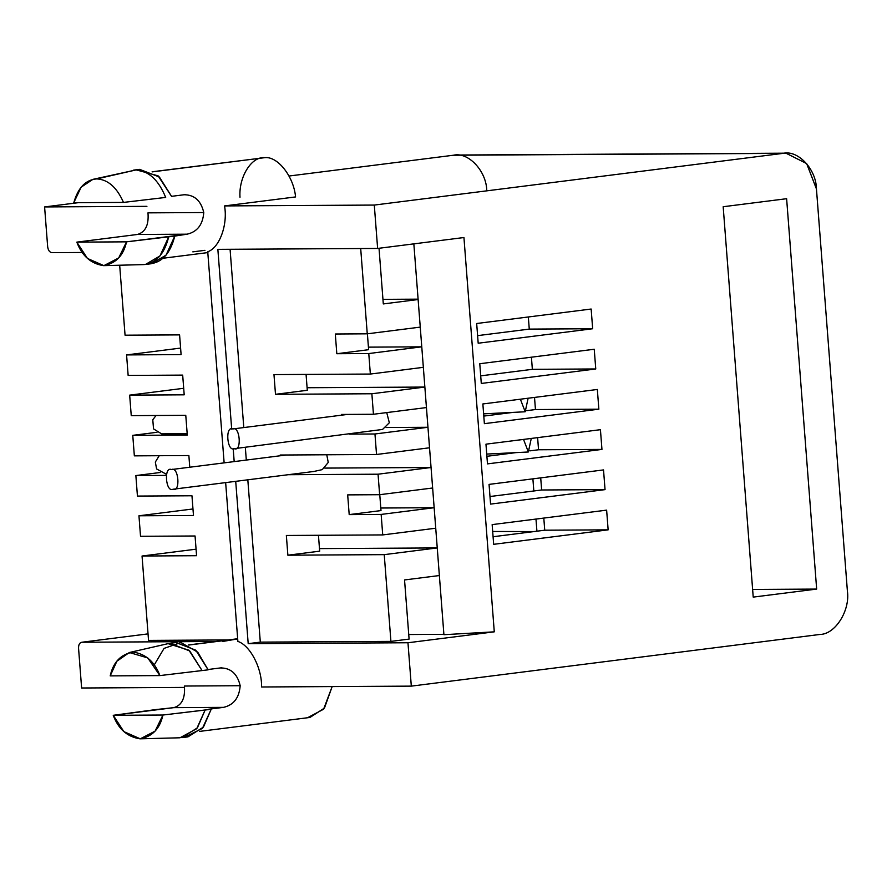 <?xml version="1.0" encoding="UTF-8"?>
<svg xmlns="http://www.w3.org/2000/svg" width="892" height="892" viewBox="0 0 892 892"><rect width="100%" height="100%" fill="white"/><g stroke="black" fill="none" stroke-linecap="round" stroke-linejoin="round"><path stroke-width="1.34" d="M140.267 738.821L179.983 737.784L196.742 728.686L205.115 710.032L162.935 715.027L155.074 731.15L140.267 738.821L123.865 731.618L113.239 715.306L173.806 707.646C181.856 705.338 185.38 698.124 184.388 686.037L240.182 685.714C239.234 697.823 233.671 705.037 223.502 707.367L208.36 709.285L211.181 709.263L202.417 728.396L184.9 737.015M221.907 667.84L220.469 667.93C230.827 667.93 237.406 673.861 240.182 685.714L184.388 686.037M145.496 264.456L143.166 264.612C155.754 263.653 164.262 254.398 168.711 236.848L159.991 255.926L145.496 264.456L151.551 263.697L166.046 255.168L174.765 236.09L126.53 241.844L118.669 257.978L103.862 265.638L87.461 258.446L76.824 242.133L137.401 234.473C145.441 232.154 148.964 224.951 147.972 212.853L203.766 212.541C202.819 224.65 197.266 231.864 187.097 234.183L174.765 236.09C170.327 253.629 161.809 262.884 149.232 263.842M185.491 194.668L184.064 194.757C194.423 194.757 200.99 200.678 203.766 212.541L147.972 212.853M135.885 169.971C148.607 170.796 158.542 179.939 165.678 197.422C158.542 179.939 148.607 170.796 135.885 169.971L96.827 178.902C85.766 179.671 78.095 187.599 73.791 202.696L81.139 187.175L92.924 179.348L135.885 169.971L92.946 179.348M335.303 334.009L367.259 333.82L360.691 248.534L367.259 333.82L420.255 327.119L418.125 299.522L383.304 303.927L379.022 248.266L383.304 303.927L418.125 299.522L421.771 346.832L368.775 353.544L336.819 353.723L335.303 334.009L336.819 353.723L368.619 349.697L367.392 333.809L368.619 349.697L336.819 353.723L368.775 353.544L370.347 374.049L368.775 353.544L421.771 346.832L423.343 367.337L420.255 327.119L367.259 333.82L335.303 334.009M230.08 249.281L243.795 427.536L230.08 249.281M245.322 447.316L246.304 460.049L245.322 447.316M247.82 479.829L260.308 642.128L390.919 641.393L384.24 554.646L287.871 555.192L286.354 535.468L382.724 534.921L381.152 514.416L349.196 514.606L347.679 494.882L379.635 494.703L378.052 474.198L288.272 474.711L378.052 474.198L379.635 494.703L432.631 488.002L431.059 467.497L378.052 474.198L431.059 467.497L437.247 547.933L384.24 554.646L390.919 641.393L409.093 639.096L404.544 579.945L439.366 575.541L437.247 547.933L443.915 634.691L494.279 631.837L407.967 642.753L411.312 686.126L820.149 634.424C835.269 634.29 850.254 610.496 847.4 591.162L816.448 188.959C816.303 169.279 797.983 149.7 783.131 153.357L374.294 205.071L377.628 248.444L463.94 237.528L494.279 631.837L443.915 634.691L439.366 575.541L404.544 579.945L409.093 639.096L390.919 641.393L260.308 642.128L248.199 643.667L235.711 481.357L248.199 643.667L407.967 642.753L248.199 643.667L260.308 642.128L247.82 479.829M280.222 455.756L280.166 455.031L376.535 454.485L374.963 433.98L349.586 434.125L374.963 433.98L376.535 454.485L429.531 447.784L427.959 427.279L374.963 433.98L427.959 427.279L431.059 467.497L429.531 447.784L376.535 454.485L280.166 455.031L280.222 455.756M341.547 415.17L341.491 414.445L373.447 414.267L371.864 393.762L275.494 394.309L273.978 374.595L370.347 374.049L423.343 367.337L424.86 387.061L371.864 393.762L373.447 414.267L426.443 407.566L424.86 387.061L427.959 427.279L426.443 407.566L373.447 414.267L341.491 414.445L341.547 415.17M125.058 335.191L119.673 265.225L125.058 335.191L179.582 334.89L181.098 354.603L126.575 354.916L128.147 375.421L182.682 375.108L184.198 394.822L129.663 395.134L131.247 415.639L185.77 415.326L187.287 435.04L132.763 435.352L134.346 455.857L188.87 455.544L189.762 467.196L188.87 455.544L134.346 455.857L132.763 435.352L157.014 432.285L132.763 435.352L187.287 435.04L185.77 415.326L131.247 415.639L129.663 395.134L183.696 388.299L129.663 395.134L184.198 394.822L182.682 375.108L128.147 375.421L126.575 354.916L180.597 348.081L126.575 354.916L181.098 354.603L179.582 334.89L125.058 335.191M479.773 363.724L594.239 349.251L595.756 368.965L481.29 383.448L479.773 363.724L481.29 383.448L595.756 368.965L594.239 349.251L479.773 363.724M485.962 444.171L600.428 429.688L601.955 449.412L487.478 463.885L485.962 444.171L487.478 463.885L601.955 449.412L600.428 429.688L485.962 444.171M492.15 524.607L606.627 510.135L608.143 529.848L493.666 544.321L492.15 524.607L493.666 544.321L608.143 529.848L606.627 510.135L492.15 524.607M723.178 206.732L786.621 198.704L816.659 589.077L753.216 597.105L723.178 206.732L753.216 597.105L816.659 589.077L786.621 198.704L723.178 206.732M490.567 504.103L489.05 484.389L603.527 469.917L605.044 489.63L490.567 504.103L605.044 489.63L603.527 469.917L489.05 484.389L490.567 504.103M484.378 423.667L482.862 403.953L597.339 389.469L598.855 409.183L484.378 423.667L598.855 409.183L597.339 389.469L482.862 403.953L484.378 423.667M478.19 343.219L476.674 323.506L591.151 309.033L592.667 328.747L478.19 343.219L592.667 328.747L591.151 309.033L476.674 323.506L478.19 343.219M493.075 536.739L544.733 530.205L543.808 518.074L544.733 530.205L608.143 529.848L544.733 530.205L493.075 536.739M489.987 496.521L541.645 489.987L540.708 477.856L541.645 489.987L605.044 489.63L541.645 489.987L489.987 496.521M486.887 456.303L516.1 452.601L486.887 456.303M529.881 450.861L538.545 449.769L537.62 437.637L538.545 449.769L601.955 449.412L538.545 449.769L529.881 450.861M483.798 416.085L513.034 412.383L483.798 416.085M526.726 410.654L535.456 409.551L534.52 397.419L535.456 409.551L598.855 409.183L535.456 409.551L526.726 410.654M480.699 375.855L532.357 369.321L531.42 357.19L532.357 369.321L595.756 368.965L532.357 369.321L480.699 375.855M477.61 335.637L529.268 329.103L528.332 316.972L529.268 329.103L592.667 328.747L529.268 329.103L477.61 335.637M166.09 475.403L135.863 475.57L137.435 496.075L191.958 495.774L193.475 515.487L138.951 515.788L140.535 536.293L195.058 535.992L196.575 555.705L142.051 556.017L148.54 640.4L228.118 639.943L148.54 640.4L142.051 556.017L196.073 549.182L142.051 556.017L196.575 555.705L195.058 535.992L140.535 536.293L138.951 515.788L192.973 508.964L138.951 515.788L193.475 515.487L191.958 495.774L137.435 496.075L135.863 475.57L160.159 472.504L135.863 475.57L166.09 475.403M222.81 641.437L237.685 638.917M188.747 645.05L237.685 638.862L188.747 645.05M199.474 731.418L309.959 717.447L324.454 708.07L332.158 686.584L323.584 709.218L307.829 717.592M239.993 197.255C238.621 176.928 251.6 156.167 264.746 157.661L152.331 171.877L264.746 157.661C277.657 156.022 293.814 176.616 295.564 196.931L224.55 205.918L374.294 205.071L783.131 153.357L785.941 153.179L806.658 163.582L816.448 188.959L847.4 591.162C850.254 610.496 835.269 634.29 820.149 634.424L411.312 686.126L261.568 686.985C262.025 668.063 250.072 645.184 237.718 641.359L237.718 641.359C250.072 645.184 262.025 668.063 261.568 686.985L411.312 686.126L407.967 642.753L494.279 631.837L463.94 237.528L377.628 248.444L374.294 205.071L224.55 205.918C227.917 224.806 219.488 247.798 207.736 251.767L224.137 462.848L207.736 251.767C219.488 247.798 227.917 224.806 224.55 205.918L295.564 196.931C293.814 176.616 277.657 156.022 264.746 157.661L152.131 171.777M208.026 669.513L220.469 667.93L208.026 669.513M154.182 665.008L164.072 648.384L180.909 642.541L197.745 652.175L208.148 669.836L195.794 650.19L176.025 642.541L169.971 643.31L189.728 650.948L202.083 670.594L188.926 650.201L168.075 643.645L129.362 652.52L147.771 657.928L159.902 675.59L208.148 669.836L159.902 675.59C154.751 661.886 145.864 654.048 133.231 652.074C120.911 654.193 113.239 662.12 110.207 675.88L116.874 661.228L129.362 652.52M173.806 707.646L223.502 707.367L173.806 707.646L155.844 709.575L113.239 715.306L162.935 715.027L113.239 715.306C118.38 729.009 127.277 736.848 139.91 738.821C152.22 736.714 159.902 728.775 162.935 715.027L211.181 709.263L205.115 710.032L197.377 727.872L181.901 737.639L187.956 736.87L203.432 727.114L211.181 709.263L208.36 709.285L223.502 707.367C233.671 705.037 239.234 697.823 240.182 685.714M110.207 675.88L159.902 675.59L110.207 675.88M234.183 461.577L233.18 448.542L234.183 461.577M231.686 429.108L217.86 249.347L377.628 248.444L217.86 249.347L231.686 429.108M225.654 482.628L237.874 641.359L225.654 482.628M171.61 196.329L184.064 194.757L171.61 196.329M136.621 169.982L158.085 175.835L171.732 196.653L159.378 177.006L139.62 169.357L133.566 170.127M165.678 197.422L128.916 201.77L165.678 197.422M96.827 178.902C107.988 179.537 116.874 187.376 123.486 202.417L128.916 201.77L123.486 202.417C116.874 187.376 107.988 179.537 96.827 178.902M73.791 202.696L123.486 202.417L73.791 202.696M137.401 234.473L187.097 234.183L137.401 234.473L76.824 242.133C81.975 255.837 90.861 263.675 103.494 265.649C115.815 263.53 123.486 255.603 126.53 241.844L76.824 242.133L126.53 241.844L187.097 234.183C197.266 231.864 202.819 224.65 203.766 212.541M216.009 641.482L81.897 642.24C79.633 642.63 78.518 644.604 78.552 648.172L81.618 688L184.466 687.42L81.618 688L78.552 648.172C78.518 644.604 79.633 642.63 81.897 642.24L216.009 641.482M204.948 250.329L192.828 251.856M82.387 252.481L51.926 252.659L82.387 252.481M146.912 206.353L44.6 206.933L47.666 246.761C48.179 250.329 49.595 252.291 51.926 252.659C49.595 252.291 48.179 250.329 47.666 246.761L44.6 206.933L78.318 202.674L44.6 206.933L146.912 206.353M785.941 153.179L456.247 155.041L783.131 153.357L453.437 155.23L289.019 176.025L453.437 155.23C468.289 151.573 486.608 171.153 486.764 190.832M532.892 478.848L533.829 490.979L532.892 478.848M535.981 519.066L536.917 531.197L535.981 519.066M752.625 589.445L816.659 589.077L752.625 589.445M148.039 633.877L81.897 642.24M533.951 531.576L492.674 531.476L533.951 531.576M443.893 634.323L408.737 634.524L443.893 634.323M413.843 243.862L418.125 299.522L413.843 243.862M434.148 507.715L381.152 514.416L382.724 534.921L435.731 528.22L432.631 488.002L379.635 494.703L347.679 494.882L349.196 514.606L380.995 510.581L379.769 494.692L380.995 510.581L349.196 514.606L381.152 514.416L434.148 507.715L380.795 508.016L434.148 507.715M318.455 535.289L319.671 551.167L318.455 535.289M287.871 555.192L319.671 551.167L287.871 555.192L384.24 554.646L437.247 547.933L435.731 528.22L382.724 534.921L286.354 535.468L287.871 555.192M319.47 548.602L437.247 547.933L319.47 548.602M418.103 299.154L382.947 299.355L418.103 299.154M324.788 468.099L431.059 467.497L324.788 468.099M386.102 427.513L427.959 427.279L386.102 427.513M306.067 374.406L307.294 390.283L306.067 374.406M275.494 394.309L307.294 390.283L275.494 394.309L371.864 393.762L424.86 387.061L423.343 367.337L370.347 374.049L273.978 374.595L275.494 394.309M307.093 387.73L424.86 387.061L307.093 387.73M368.418 347.144L421.771 346.832L368.418 347.144M171.431 469.549C163.626 466.092 165.689 492.808 172.948 489.262C180.742 492.73 178.679 466.003 171.431 469.549C178.679 466.003 180.742 492.73 172.948 489.262C165.689 492.808 163.626 466.092 171.431 469.549L286.265 454.998M523.526 439.422L528.354 451.976L531.275 438.44L528.354 451.976L523.526 439.422M326.762 454.764L328.245 462.446L322.291 469.616L313.806 471.478L172.948 489.262M232.745 428.963C224.951 425.506 227.003 452.222 234.261 448.676C242.066 452.144 240.004 425.417 232.745 428.963C240.004 425.417 242.066 452.144 234.261 448.676C227.003 452.222 224.951 425.506 232.745 428.963L347.59 414.412M520.37 399.203L525.198 411.758L528.12 398.222L525.198 411.758L520.37 399.203M386.738 412.583L389.325 422.752L382.545 429.442L234.261 448.676M188.546 644.949L237.673 638.739M163.069 258.245L207.959 252.57M103.862 265.638L143.567 264.601M159.222 455.712L155.331 462.056L156.602 468.958L166.391 474.265M528.086 452.01L486.72 454.073M156.067 415.494L152.777 419.775L153.547 428.896L161.575 433.847L187.186 433.757M524.931 411.792L483.62 413.843"/></g></svg>
